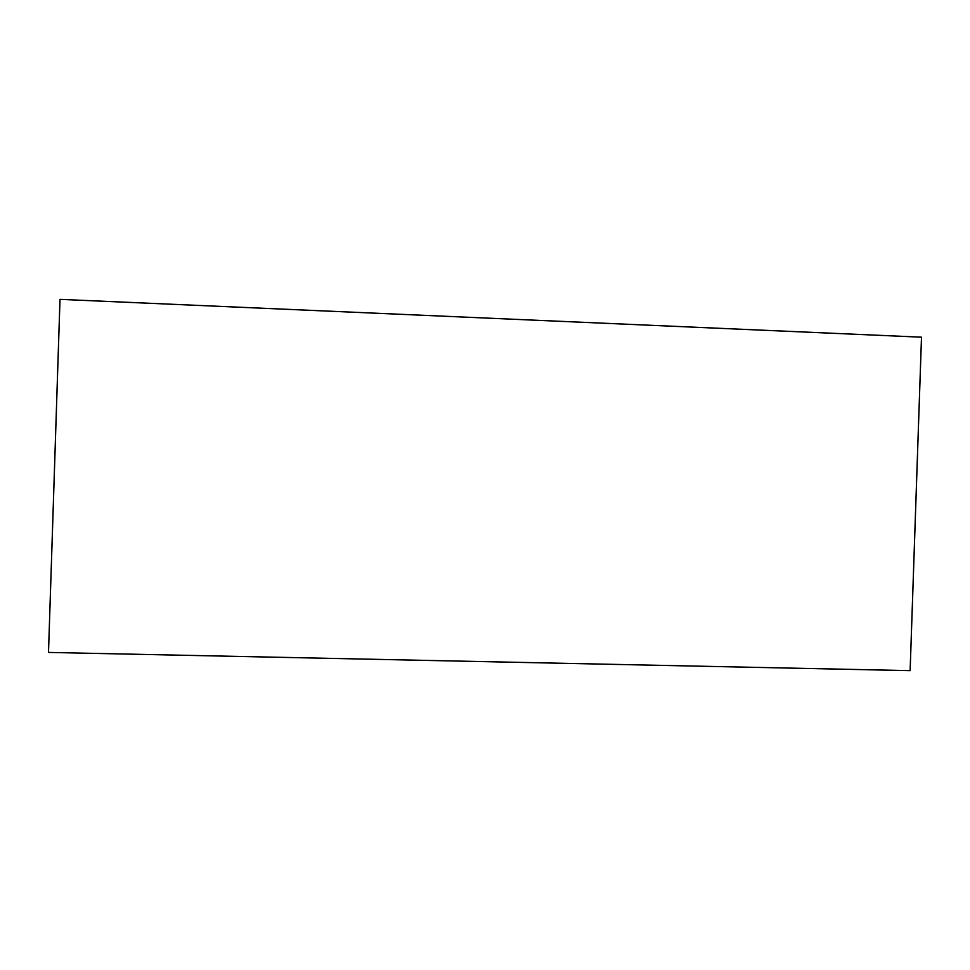 <?xml version="1.0" encoding="UTF-8"?>
<svg xmlns="http://www.w3.org/2000/svg" width="970" height="970" viewBox="0 0 970 970"><rect width="100%" height="100%" fill="white"/><g stroke="black" fill="none" stroke-linecap="round" stroke-linejoin="round"><path stroke-width="1.45" d="M60.007 299.354L48.5 652.422L910.127 670.646L921.5 337.184L60.007 299.354"/></g></svg>
